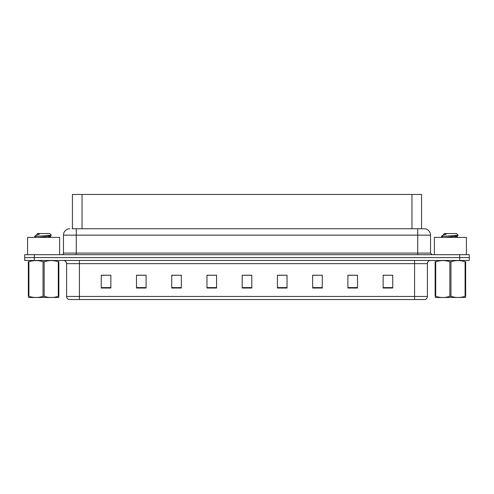 <?xml version="1.0" encoding="UTF-8"?>
<svg xmlns="http://www.w3.org/2000/svg" width="494" height="494" viewBox="0 0 494 494"><rect width="100%" height="100%" fill="white"/><g stroke="black" fill="none" stroke-linecap="round" stroke-linejoin="round"><path stroke-width="0.74" d="M72.433 228.741L72.433 194.469L421.567 194.469L421.567 228.741M427.403 296.456C427.316 297.993 426.544 299.018 425.093 299.531L414.59 299.531L414.59 296.456L427.403 296.456L427.403 263.654A3.205 3.205 0 0 1 430.607 260.455M414.59 299.531L68.907 299.531A3.205 3.205 0 0 1 66.597 296.456L66.597 263.654C66.406 261.709 65.338 260.641 63.393 260.455M34.308 254.688L469.3 254.688L469.3 257.572L24.7 257.572L24.7 260.455L34.308 260.455L34.308 257.572L24.7 257.572L24.7 254.688L34.308 254.688L34.308 257.572L469.3 257.572L469.3 260.455L34.308 260.455M392.742 288.033L392.742 275.22L383.134 275.22L383.134 288.033L392.742 288.033M357.508 288.033L357.508 275.22L347.899 275.22L347.899 288.033L357.508 288.033M322.273 288.033L322.273 275.22L312.665 275.22L312.665 288.033L322.273 288.033M287.039 288.033L287.039 275.22L277.43 275.22L277.43 288.033L287.039 288.033M110.866 288.033L110.866 275.22L101.258 275.22L101.258 288.033L110.866 288.033M146.101 288.033L146.101 275.22L136.492 275.22L136.492 288.033L146.101 288.033M181.335 288.033L181.335 275.22L171.727 275.22L171.727 288.033L181.335 288.033M216.57 288.033L216.57 275.22L206.961 275.22L206.961 288.033L216.57 288.033M251.804 288.033L251.804 275.22L242.196 275.22L242.196 288.033L251.804 288.033M322.273 275.22L312.665 275.288L322.273 275.22M357.508 275.22L347.899 275.288L357.508 275.22M392.742 275.22L383.134 275.288L392.742 275.22M216.57 275.22L206.961 275.288L216.57 275.22M181.335 275.22L171.727 275.288L181.335 275.22M146.101 275.22L136.492 275.288L146.101 275.22M110.866 275.22L101.258 275.288L110.866 275.22M287.039 275.22L277.43 275.288L287.039 275.22M242.196 275.22L251.804 275.288L242.196 275.22M72.285 228.741L424.037 228.741M72.143 228.741L76.274 228.741L76.274 235.15L63.46 235.15L63.46 253.089A1.599 1.599 0 0 1 61.855 254.688M69.864 228.741A6.403 6.403 0 0 0 63.46 235.15M424.136 228.741A6.403 6.403 0 0 1 430.54 235.15L430.54 253.089L432.145 254.688M59.613 254.688L59.613 237.392L27.584 237.392L27.584 254.688M58.854 297.444L28.343 297.493M58.854 296.524L58.854 296.314C58.854 297.87 58.854 297.87 58.854 296.314L58.286 296.314L58.286 261.746C53.599 260.196 48.894 260.196 44.164 261.746L43.034 261.746C38.347 260.196 33.635 260.196 28.911 261.746L28.343 261.746C28.343 260.196 28.343 260.196 28.343 261.746L28.343 261.536M44.164 261.746L44.164 296.314C48.85 297.863 53.562 297.863 58.286 296.314M44.164 296.314L43.034 296.314L43.034 261.746M58.854 261.542L58.854 261.746C58.854 260.196 58.854 260.196 58.854 261.746L58.286 261.746M36.025 237.392L34.648 236.552M38.285 237.392L46.973 236.472L50.258 235.891L51.357 235.206L49.703 233.545L37.495 233.545L36.945 234.193M51.339 235.261L34.883 236.404M34.648 236.391L35.747 235.372L39.347 234.193L38.297 234.193M58.854 261.746L58.854 296.314M28.911 261.746L28.911 296.314L28.343 296.314L28.343 261.746M28.911 296.314C33.598 297.863 38.304 297.863 43.034 296.314M28.343 296.314C28.343 297.87 28.343 297.87 28.343 296.314M50.258 235.891L50.345 236.805L48.412 236.299M47.838 237.392L50.345 236.805M35.747 235.372L39.347 234.193M466.416 254.688L466.416 237.392L434.387 237.392L434.387 254.688M465.657 297.444L435.146 297.493M465.657 296.524L465.657 296.314C465.657 297.87 465.657 297.87 465.657 296.314L465.089 296.314L465.089 261.746C460.402 260.196 455.696 260.196 450.966 261.746L449.836 261.746C445.15 260.196 440.438 260.196 435.714 261.746L435.146 261.746C435.146 260.196 435.146 260.196 435.146 261.746L435.146 261.536M450.966 261.746L450.966 296.314C455.653 297.863 460.365 297.863 465.089 296.314M450.966 296.314L449.836 296.314L449.836 261.746M465.657 261.542L465.657 261.746C465.657 260.196 465.657 260.196 465.657 261.746L465.089 261.746M442.828 237.392L441.451 236.552M445.088 237.392L453.776 236.472L457.061 235.891L458.16 235.206L456.505 233.545L444.297 233.545L443.748 234.193M458.142 235.261L441.685 236.404M441.451 236.391L442.55 235.372L446.15 234.193L445.1 234.193M465.657 261.746L465.657 296.314M435.714 261.746L435.714 296.314L435.146 296.314L435.146 261.746M435.714 296.314C440.401 297.863 445.106 297.863 449.836 296.314M435.146 296.314C435.146 297.87 435.146 297.87 435.146 296.314M457.061 235.891L457.148 236.805L455.215 236.299M454.641 237.392L457.148 236.805M442.55 235.372L446.15 234.193M82.041 228.741L82.041 194.469M411.959 228.741L411.959 194.469M414.59 260.455L414.59 263.654L66.597 263.654M427.403 263.654L414.59 263.654L414.59 296.456L79.41 296.456L79.41 299.531M66.597 296.456L79.41 296.456L79.41 260.455M459.692 260.455L459.692 254.688M251.804 287.588L242.196 287.588M216.57 287.588L206.961 287.588M181.335 287.588L171.727 287.588M146.101 287.588L136.492 287.588M110.866 287.588L101.258 287.588M287.039 287.588L277.43 287.588M322.273 287.588L312.665 287.588M357.508 287.588L347.899 287.588M392.742 287.588L383.134 287.588M76.274 254.688L76.274 253.089L430.54 253.089M63.46 253.089L76.274 253.089L76.274 235.15L417.726 235.15L417.726 254.688M430.54 235.15L417.726 235.15L417.726 228.741M34.92 297.4L34.568 297.61M36.852 234.193L36.852 234.774M50.258 236.706L51.425 237.392M441.722 297.4L441.37 297.61M443.655 234.193L443.655 234.774M457.061 236.706L458.228 237.392"/></g></svg>
